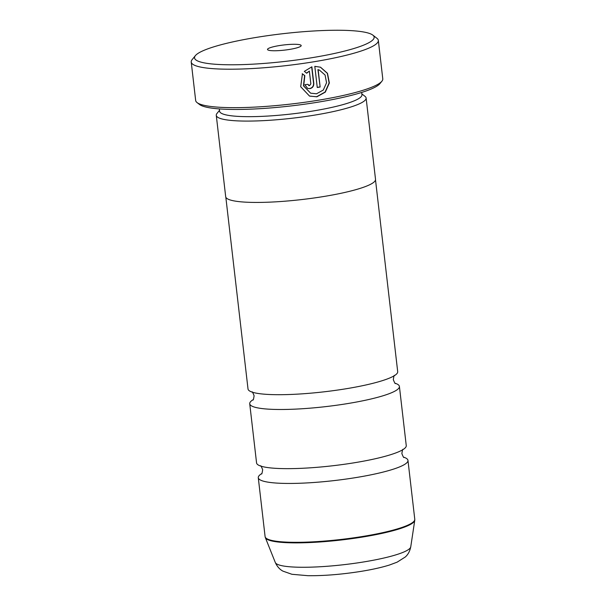 <?xml version="1.0" encoding="UTF-8"?>
<svg xmlns="http://www.w3.org/2000/svg" width="606" height="606" viewBox="0 0 606 606"><rect width="100%" height="100%" fill="white"/><g stroke="black" fill="none" stroke-linecap="round" stroke-linejoin="round"><path stroke-width="0.91" d="M253.187 399.649A75.341 11.575 -6.6 0 0 249.725 403.755L256.565 462.923A75.341 11.575 -6.6 0 0 264.299 466.999A75.341 11.575 -6.6 0 0 353.859 462.84A75.341 11.575 -6.6 0 0 399.657 451.341A75.341 11.575 -6.6 0 0 406.255 445.599L399.407 386.439A75.341 11.575 -6.6 0 0 395.097 383.234M225.826 197.2L248.013 388.969A75.341 11.575 -6.6 0 0 255.74 393.052A75.341 11.575 -6.6 0 0 345.299 388.885A75.341 11.575 -6.6 0 0 391.105 377.386A75.341 11.575 -6.6 0 0 397.695 371.652L375.508 179.884M320.407 67.168L327.323 73.334L329.119 82.969L325.074 92.051L316.643 96.733L309.719 96.134M302.197 73.735L304.606 75.583L303.454 85.802L310.628 93.18L303.682 85.893L304.833 75.667L302.424 73.818L300.697 86.734L309.492 96.051L316.847 96.816L325.324 92.112L329.353 82.992L327.498 73.334L320.521 67.205L314.809 66.349L317.256 87.491A94.18 14.468 -6.6 0 0 320.15 86.999L318.15 69.698L319.445 70.107L325.074 75.023L326.558 82.749L323.301 90.036L316.521 93.786L310.628 93.18M309.53 85.62L307.856 84.325A94.18 14.468 173.4 0 1 304.841 84.764L307.651 88.408L309.878 88.65C312.552 87.968 313.863 86.226 313.802 83.416L311.878 66.819L304.326 71.372L306.712 73.212L309.371 71.122L310.84 83.878L309.53 85.62L308.56 85.454M311.673 66.88L313.575 83.333C313.635 86.135 312.332 87.885 309.658 88.567M311.287 57.812A90.408 13.893 -6.6 0 0 372.819 35.11A90.408 13.893 -6.6 0 0 257.414 37.224A90.408 13.893 -6.6 0 0 195.382 55.638A90.408 13.893 -6.6 0 0 311.287 57.812M372.819 35.11L376.932 38.284A94.18 14.468 173.4 0 1 378.333 40.39A94.18 14.468 173.4 0 1 312.832 61.941A94.18 14.468 173.4 0 1 191.223 62.039A94.18 14.468 173.4 0 1 192.102 59.676L195.382 55.638M279.298 45.586A16.953 2.606 -6.6 0 0 267.761 49.843A16.953 2.606 -6.6 0 0 289.403 49.45A16.953 2.606 -6.6 0 0 301.03 45.995A16.953 2.606 -6.6 0 0 279.298 45.586M381.901 81.212L379.932 83.636A91.915 14.127 173.4 0 1 316.87 102.361A91.915 14.127 173.4 0 1 199.541 104.505L197.071 102.596A94.18 14.468 -6.6 0 0 317.286 100.399A94.18 14.468 -6.6 0 0 381.901 81.212A94.18 14.468 -6.6 0 0 382.78 78.848L378.333 40.39M219.327 108.913L219.592 111.216A71.652 11.006 -6.6 0 0 312.113 111.14A71.652 11.006 -6.6 0 0 361.941 94.748L361.676 92.445M219.493 110.36L216.978 113.451A75.417 11.59 -6.6 0 0 216.274 115.352A75.417 11.59 -6.6 0 0 313.666 115.269A75.417 11.59 -6.6 0 0 366.115 98.013A75.417 11.59 -6.6 0 0 364.994 96.331L361.843 93.892M261.747 473.604A75.341 11.575 -6.6 0 0 258.277 477.71A75.341 11.575 -6.6 0 0 355.57 477.634A75.341 11.575 -6.6 0 0 407.967 460.393A75.341 11.575 -6.6 0 0 403.657 457.182M249.725 403.755A75.341 11.575 -6.6 0 0 347.011 403.679A75.341 11.575 -6.6 0 0 399.407 386.439M216.274 115.352L225.69 196.7A75.417 11.59 -6.6 0 0 323.074 196.617A75.417 11.59 -6.6 0 0 375.523 179.361L366.115 98.013M191.223 62.039L195.67 100.498A94.18 14.468 -6.6 0 0 197.071 102.596M306.492 73.129L309.371 71.122M319.324 70.054L318.15 69.698M317.923 69.614L320.15 86.999M319.93 86.916A94.18 14.468 173.4 0 1 317.241 87.37M258.277 477.71L265.095 536.583A75.341 11.575 -6.6 0 0 362.38 536.507A75.341 11.575 -6.6 0 0 414.777 519.266L414.754 520.334A75.265 11.567 173.4 0 1 362.426 537.067A75.265 11.567 173.4 0 1 265.352 537.62L275.298 562.497A68.243 10.484 -6.6 0 0 363.305 562.004A68.243 10.484 -6.6 0 0 410.754 546.824C409.883 551.172 408.058 554.566 405.27 557.005L397.104 562.171L389.446 565.027C381.674 567.451 372.167 569.572 360.934 571.39C341.723 574.42 324.089 575.859 308.03 575.7L291.918 574.283L282.964 571.147C279.692 569.413 277.139 566.534 275.298 562.497M403.02 449.44C402.763 448.872 402.376 450.266 401.869 453.606C403.126 456.742 403.816 458 403.937 457.394M394.461 375.485C394.203 374.925 393.817 376.311 393.317 379.651C394.567 382.787 395.256 384.052 395.385 383.446M252.035 391.961C252.164 391.355 252.853 392.62 254.103 395.756C253.603 399.096 253.217 400.483 252.96 399.922M260.595 465.916C260.716 465.31 261.406 466.575 262.663 469.711C262.156 473.051 261.777 474.437 261.519 473.877M414.777 519.266L407.967 460.393M410.754 546.824L414.754 520.334M265.095 536.583L265.352 537.62"/></g></svg>
